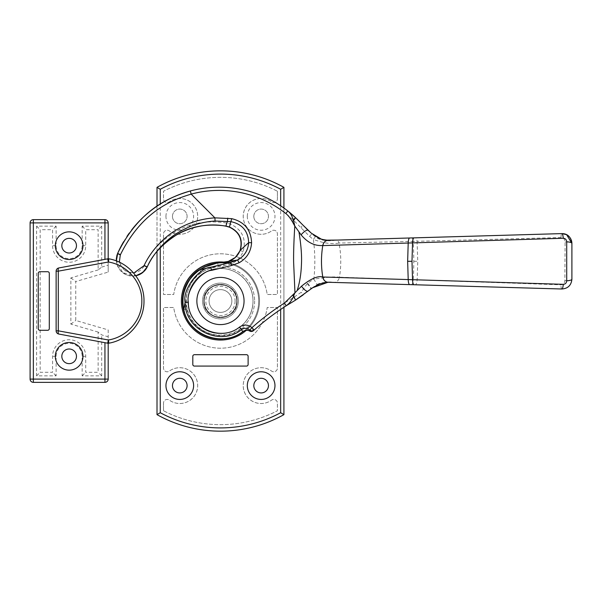 <?xml version="1.0" encoding="UTF-8"?>
<svg xmlns="http://www.w3.org/2000/svg" width="602" height="602" viewBox="0 0 602 602"><rect width="100%" height="100%" fill="white"/><g stroke="black" fill="none" stroke-linecap="round" stroke-linejoin="round"><path stroke-width="0.45" stroke-dasharray="3.01 2.26" d="M182.225 301A38.235 38.235 0 0 1 239.581 267.89A38.235 38.235 0 0 1 239.581 334.11A38.235 38.235 0 0 1 182.225 301A38.235 38.235 0 0 0 239.581 334.11A38.235 38.235 0 0 0 239.581 267.89A38.235 38.235 0 0 0 182.225 301M237.06 301A16.593 16.593 0 0 1 212.167 315.373A16.593 16.593 0 0 1 212.167 286.627A16.593 16.593 0 0 1 237.06 301A16.593 16.593 0 0 1 212.167 315.373A16.593 16.593 0 0 1 212.167 286.627A16.593 16.593 0 0 1 237.06 301A16.593 16.593 0 0 0 212.167 286.627A16.593 16.593 0 0 0 212.167 315.373A16.593 16.593 0 0 0 237.06 301A16.593 16.593 0 0 1 212.167 315.373A16.593 16.593 0 0 1 212.167 286.627A16.593 16.593 0 0 1 237.06 301M277.409 191.24L277.409 198.901L277.409 191.24A123.651 123.651 0 0 0 163.518 191.24L163.518 198.901A3.665 3.665 0 0 0 169.328 201.873A17.894 17.894 0 0 1 193.099 228.354A17.894 17.894 0 0 1 169.328 230.912A3.665 3.665 0 0 0 163.518 233.892L163.518 294.491L173.73 294.491A47.182 47.182 0 0 1 267.198 294.491L277.409 294.491L277.409 233.892A3.665 3.665 0 0 0 271.6 230.912A17.894 17.894 0 0 1 247.821 204.439A17.894 17.894 0 0 1 271.6 201.873A3.665 3.665 0 0 0 277.409 198.901A3.665 3.665 0 0 1 271.6 201.873A17.894 17.894 0 0 0 247.821 228.354A17.894 17.894 0 0 0 271.6 230.912A3.665 3.665 0 0 1 277.409 233.892L277.409 294.491L267.198 294.491A47.182 47.182 0 0 0 173.73 294.491L163.518 294.491L163.518 233.892A3.665 3.665 0 0 1 169.328 230.912A17.894 17.894 0 0 0 193.099 204.439A17.894 17.894 0 0 0 169.328 201.873A3.665 3.665 0 0 1 163.518 198.901L163.518 191.24A123.651 123.651 0 0 1 277.409 191.24M163.518 410.76L163.518 403.099L163.518 410.76A123.651 123.651 0 0 0 277.409 410.76L277.409 403.099A3.665 3.665 0 0 0 271.6 400.127A17.894 17.894 0 0 1 247.821 373.646A17.894 17.894 0 0 1 271.6 371.088A3.665 3.665 0 0 0 277.409 368.108L277.409 307.509L267.198 307.509A47.182 47.182 0 0 1 173.73 307.509L163.518 307.509L163.518 368.108A3.665 3.665 0 0 0 169.328 371.088A17.894 17.894 0 0 1 193.099 397.561A17.894 17.894 0 0 1 169.328 400.127A3.665 3.665 0 0 0 163.518 403.099A3.665 3.665 0 0 1 169.328 400.127A17.894 17.894 0 0 0 193.099 373.646A17.894 17.894 0 0 0 169.328 371.088A3.665 3.665 0 0 1 163.518 368.108L163.518 307.509L173.73 307.509A47.182 47.182 0 0 0 267.198 307.509L277.409 307.509L277.409 368.108A3.665 3.665 0 0 1 271.6 371.088A17.894 17.894 0 0 0 247.821 397.561A17.894 17.894 0 0 0 271.6 400.127A3.665 3.665 0 0 1 277.409 403.099L277.409 410.76A123.651 123.651 0 0 1 163.518 410.76M157.009 206.215L157.009 251.169M283.918 307.276L283.918 208.029M283.918 414.65L283.918 187.35A130.16 130.16 0 0 0 157.009 187.35L157.009 414.65A130.16 130.16 0 0 0 283.918 414.65M224.102 262.118A39.047 39.047 0 0 1 259.507 301A39.047 39.047 0 0 1 200.94 334.817A39.047 39.047 0 0 1 200.94 267.183A39.047 39.047 0 0 1 246.226 330.347M165.956 216.396A13.831 13.831 0 0 1 186.703 204.417A13.831 13.831 0 0 1 186.703 228.369A13.831 13.831 0 0 1 165.956 216.396M247.309 216.396A13.831 13.831 0 0 1 268.056 204.417A13.831 13.831 0 0 1 268.056 228.369A13.831 13.831 0 0 1 247.309 216.396M194.431 354.691A1.625 1.625 0 0 0 192.806 356.316L192.806 364.451A1.625 1.625 0 0 0 194.431 366.084L246.496 366.084A1.625 1.625 0 0 0 248.122 364.451L248.122 356.316A1.625 1.625 0 0 0 246.496 354.691L194.431 354.691M253.818 385.604A7.322 7.322 0 0 0 264.797 391.947A7.322 7.322 0 0 0 264.797 379.268A7.322 7.322 0 0 0 253.818 385.604M172.465 385.604A7.322 7.322 0 0 0 183.444 391.947A7.322 7.322 0 0 0 183.444 379.268A7.322 7.322 0 0 0 172.465 385.604M253.818 216.396A7.322 7.322 0 0 0 264.797 222.732A7.322 7.322 0 0 0 264.797 210.053A7.322 7.322 0 0 0 253.818 216.396A7.322 7.322 0 0 0 264.797 222.732A7.322 7.322 0 0 0 264.797 210.053A7.322 7.322 0 0 0 253.818 216.396M172.465 216.396A7.322 7.322 0 0 0 183.444 222.732A7.322 7.322 0 0 0 183.444 210.053A7.322 7.322 0 0 0 172.465 216.396A7.322 7.322 0 0 0 183.444 222.732A7.322 7.322 0 0 0 183.444 210.053A7.322 7.322 0 0 0 172.465 216.396M254.631 301A34.171 34.171 0 0 1 203.378 330.588A34.171 34.171 0 0 1 203.378 271.412A34.171 34.171 0 0 1 254.631 301A34.171 34.171 0 0 0 203.378 271.412A34.171 34.171 0 0 0 203.378 330.588A34.171 34.171 0 0 0 254.631 301M204.183 304.228A16.593 16.593 0 0 1 225.803 285.288A16.593 16.593 0 0 1 231.401 313.484A16.593 16.593 0 0 1 204.183 304.228A16.593 16.593 0 0 0 231.401 313.484A16.593 16.593 0 0 0 225.803 285.288A16.593 16.593 0 0 0 204.183 304.228M188.546 307.336A32.538 32.538 0 0 1 230.935 270.193A32.538 32.538 0 0 1 241.906 325.471A32.538 32.538 0 0 1 188.546 307.336A32.538 32.538 0 0 1 230.935 270.193A32.538 32.538 0 0 1 241.906 325.471A32.538 32.538 0 0 1 188.546 307.336M39.86 271.713A1.625 1.625 0 0 0 38.235 273.338L38.235 328.662A1.625 1.625 0 0 0 39.86 330.287L47.671 330.287A1.625 1.625 0 0 0 49.296 328.662L49.296 273.338A1.625 1.625 0 0 0 47.671 271.713L39.86 271.713M108.194 343.253L108.194 329.919L75.747 320.46L75.747 281.54L108.194 272.081L108.194 258.747A3.251 3.251 0 0 1 108.804 258.8A42.892 42.892 0 0 1 108.804 343.2A3.251 3.251 0 0 1 108.194 343.253L58.785 334.035A3.251 3.251 0 0 1 56.129 330.837L56.129 271.163M107.615 258.807L58.785 267.965M101.693 267.1L108.194 265.204L108.194 222.906A3.251 3.251 0 0 0 104.944 219.647L33.351 219.647A3.251 3.251 0 0 0 30.1 222.906L30.1 379.094A3.251 3.251 0 0 0 33.351 382.353L104.944 382.353A3.251 3.251 0 0 0 108.194 379.094L108.194 336.796L101.693 334.9L98.134 332.071L98.134 372.292L85.717 372.292L85.717 356.316A16.57 16.57 0 0 0 69.147 339.746A16.57 16.57 0 0 0 52.577 356.316L52.577 372.292L40.161 372.292L40.161 229.708L52.577 229.708L52.577 245.684A16.57 16.57 0 0 0 69.147 262.254A16.57 16.57 0 0 0 85.717 245.684L85.717 229.708L98.134 229.708L98.134 269.929L101.693 267.1L101.693 226.156L82.165 226.156L82.165 245.684A13.018 13.018 0 0 1 69.147 258.694A13.018 13.018 0 0 1 56.129 245.684L56.129 226.156L36.609 226.156L36.609 375.844L56.129 375.844L56.129 356.316A13.018 13.018 0 0 1 69.147 343.306A13.018 13.018 0 0 1 82.165 356.316L82.165 375.844L101.693 375.844L101.693 334.9M61.825 245.684A7.322 7.322 0 0 0 72.812 252.02A7.322 7.322 0 0 0 72.812 239.34A7.322 7.322 0 0 0 61.825 245.684M61.825 356.316A7.322 7.322 0 0 0 72.812 362.66A7.322 7.322 0 0 0 72.812 349.98A7.322 7.322 0 0 0 61.825 356.316M108.194 265.204L108.194 272.081M101.693 375.844L98.134 372.292M82.165 375.844L85.717 372.292M56.129 375.844L52.577 372.292M36.609 375.844L40.161 372.292M36.609 226.156L40.161 229.708M56.129 226.156L52.577 229.708M82.165 226.156L85.717 229.708M101.693 226.156L98.134 229.708M98.134 332.071L70.87 324.117L70.87 277.883L98.134 269.929M70.87 277.883L75.747 281.54M70.87 324.117L75.747 320.46M108.194 329.919L108.194 336.796M187.922 301C187.478 318.375 203.085 333.99 220.46 333.538C237.835 333.99 253.45 318.375 253.006 301C253.45 283.625 237.835 268.01 220.46 268.462C203.085 268.01 187.478 283.625 187.922 301C187.478 283.625 203.085 268.01 220.46 268.462C237.835 268.01 253.45 283.625 253.006 301C253.45 318.375 237.835 333.99 220.46 333.538C203.085 333.99 187.478 318.375 187.922 301M203.867 301C202.851 279.591 238.076 279.591 237.06 301C238.076 322.409 202.851 322.409 203.867 301C202.851 322.409 238.076 322.409 237.06 301C238.076 279.591 202.851 279.591 203.867 301A16.593 16.593 0 0 0 228.76 315.373A16.593 16.593 0 0 0 228.76 286.627A16.593 16.593 0 0 0 203.867 301A16.593 16.593 0 0 0 228.76 315.373A16.593 16.593 0 0 0 228.76 286.627A16.593 16.593 0 0 0 203.867 301M253.006 301A32.538 32.538 0 0 0 204.191 272.819A32.538 32.538 0 0 0 204.191 329.181A32.538 32.538 0 0 0 253.006 301A32.538 32.538 0 0 0 204.191 272.819A32.538 32.538 0 0 0 204.191 329.181A32.538 32.538 0 0 0 253.006 301M249.785 331.092L251.32 328.233C248.19 326.45 244.721 326.698 240.905 328.97C222.296 343.84 191.263 332.274 186.929 308.946C182.519 295.529 192.888 276.19 201.512 272.586C206.968 269.132 212.536 266.972 218.202 266.099A20.348 5.14 -14.4 0 1 224.004 265.474C233.124 264.624 239.491 260.004 243.11 251.606C246.534 238.971 242.335 229.798 230.506 224.087A24.246 24.246 0 0 0 226.457 222.996C207.126 220.114 190.179 222.988 175.618 231.635C160.019 241.568 149.605 252.802 144.39 265.332A13.018 13.018 0 0 1 127.21 271.645A13.018 13.018 0 0 1 120.701 254.541A107.66 107.66 0 0 1 293.069 219.798L309.594 236.375L311.821 233.869L315.35 236.706C316.69 238.648 324.952 242.215 335.796 240.115L350.838 239.686M309.594 236.375L313.356 239.453A140.514 120.829 -90.4 0 1 313.86 279.035L307.216 283.595L301.158 292.324L293.671 297.448A253.818 253.818 0 0 0 251.32 328.233L253.495 330.648A250.56 250.56 0 0 1 253.585 330.566A250.56 250.56 0 0 1 253.886 330.295M315.35 236.706L313.356 239.453C317.623 240.898 327.992 244.999 339.016 243.073A81.353 68.508 -90 0 1 339.438 277.206C335.449 276.732 330.709 276.882 325.208 277.657L313.86 279.035L317.058 284.701L303.137 294.912C303.363 294.498 302.701 293.633 301.158 292.324M328.052 240.341L335.796 240.115C337.466 240.206 338.542 241.184 339.024 243.073L413.138 241.379A81.353 21.07 -90 0 1 413.777 261.298A81.353 21.07 -90 0 1 413.228 279.749L339.445 277.206C338.648 280.524 336.804 282.263 333.922 282.428C325.411 281.089 316.712 284.039 317.058 284.701M307.599 283.249C310.444 286.725 311.61 288.531 311.091 288.667L308.043 291.09M314.507 286.251L311.091 288.667M295.567 300.112L295.304 300.263A250.56 250.56 0 0 0 290.623 303.047M289.517 303.724A250.56 250.56 0 0 0 254.134 330.077A250.56 250.56 0 0 0 253.893 330.287M221.619 262.382L228.768 261.298M224.004 265.474L223.846 262.239L227.195 261.697M144.224 271.193A16.269 16.269 0 0 1 143.238 272.119M135.781 275.761A16.269 16.269 0 0 1 116.374 260.914L122.71 272.714L135.781 275.761L133.29 276.055L126.104 274.715L120.588 270.772L117.217 265.106L116.374 260.914M116.434 257.957A16.269 16.269 0 0 1 116.675 256.467M123.658 241.673A110.911 110.911 0 0 1 127.014 236.345M129.257 233.117A110.911 110.911 0 0 1 131.567 230.039M140.131 220.257A110.911 110.911 0 0 1 141.018 219.361M157.084 206.162A110.911 110.911 0 0 1 157.814 205.673M164.956 201.309A110.911 110.911 0 0 1 165.49 201.015M302.836 224.99L308.149 230.325M371.712 239.084L378.869 238.874M413.145 241.379A4.583 1.242 88.8 0 0 411.858 237.925L415.719 237.813A4.613 1.294 88.8 0 1 417.058 241.289L560.951 237.527C563.51 237.76 564.887 239.265 565.097 242.034L564.872 280.622C564.601 283.256 563.269 284.656 560.891 284.814L417.156 279.877A378.259 5.185 1.6 0 0 413.228 279.749A6.359 1.678 -88.2 0 1 411.444 284.663L415.305 284.776A6.351 1.738 -88.2 0 0 417.156 279.877L417.75 261.298L417.058 241.289A377.334 3.83 178.8 0 1 413.138 241.379M406.666 284.528L401.067 284.362M382.669 283.835L353.035 282.978M523.815 287.899L504.499 287.342M504.453 287.342L495.168 287.079M495.153 287.071L427.42 285.122M561.854 288.998L561.854 288.998A5.885 1.174 -87.8 0 1 560.891 284.814M295.62 300.082L293.671 297.448M147.332 266.709L144.39 265.332M117.721 253.224L120.701 254.541M427.465 237.474L437.112 237.196M475.949 236.082L534.9 234.381M560.951 237.527A5.546 1.023 89 0 1 561.854 233.606L561.877 233.606M119.324 262.171L124.275 270.561L133.704 273.135M570.922 239.099L571.343 240.115M571.712 241.447L571.817 242.079M220.46 324.591A23.591 23.591 0 0 1 200.03 289.201A23.591 23.591 0 0 1 240.89 289.201A23.591 23.591 0 0 1 220.46 324.591M220.46 317.269A16.269 16.269 0 0 1 206.373 292.865A16.269 16.269 0 0 1 234.554 292.865A16.269 16.269 0 0 1 220.46 317.269A16.269 16.269 0 0 1 206.373 292.865A16.269 16.269 0 0 1 234.554 292.865A16.269 16.269 0 0 1 220.46 317.269M220.46 318.894A17.894 17.894 0 0 1 204.966 292.053A17.894 17.894 0 0 1 235.961 292.053A17.894 17.894 0 0 1 220.46 318.894A17.894 17.894 0 0 1 204.966 292.053A17.894 17.894 0 0 1 235.961 292.053A17.894 17.894 0 0 1 220.46 318.894M220.46 312.393A11.393 11.393 0 0 1 210.602 295.304A11.393 11.393 0 0 1 230.325 295.304A11.393 11.393 0 0 1 220.46 312.393A11.393 11.393 0 0 1 210.602 295.304A11.393 11.393 0 0 1 230.325 295.304A11.393 11.393 0 0 1 220.46 312.393M160.26 247.339L160.26 204.093M280.66 205.771L280.66 309.436M82.165 356.316L85.717 356.316M56.129 356.316L52.577 356.316M56.129 245.684L52.577 245.684M82.165 245.684L85.717 245.684M307.216 283.595C310.098 287.041 311.264 288.832 310.707 288.968L308.788 290.51M241.568 329.888L242.802 331.574M186.929 308.946L183.76 309.676M201.512 272.586L199.729 269.862M218.202 266.099L217.698 262.901M243.11 251.606L240.07 250.455M230.506 224.087L229.385 227.15M226.457 222.996L225.878 226.194M293.069 219.798L295.304 217.427M304.115 226.314L301.88 223.997L301.534 228.324M413.777 261.298L417.75 261.298M564.872 280.622A5.817 1.482 -179.4 0 0 571.9 279.238M565.097 242.034A5.621 1.294 -179.4 0 1 571.9 243.366L571.9 243.358M235.104 301A14.644 14.644 0 0 1 220.46 315.644A14.644 14.644 0 0 1 205.816 301A14.644 14.644 0 0 1 220.46 286.356A14.644 14.644 0 0 1 235.104 301M311.166 288.636L310.79 288.93M335.796 240.115L367.122 239.212M399.6 284.325L405.725 284.498M306.99 291.887C303.227 295.161 294.288 301.135 295.311 300.263L295.304 300.263M304.236 226.442L300.029 222.1M519.391 234.825L467.129 236.33M453.795 236.721L431.544 237.361"/><path stroke-width="0.9" d="M280.66 309.436L280.66 412.724A126.909 126.909 0 0 1 160.26 412.724L157.009 414.65A130.16 130.16 0 0 0 283.918 414.65L283.918 307.276M280.66 412.724L283.918 414.65M160.26 204.093L160.26 189.276L157.009 187.35L157.009 206.215M157.009 251.169L157.009 414.65M160.26 189.276A126.909 126.909 0 0 1 280.66 189.276L283.918 187.35A130.16 130.16 0 0 0 157.009 187.35M283.918 208.029L283.918 187.35M165.956 385.604A13.831 13.831 0 0 1 186.703 373.631A13.831 13.831 0 0 1 186.703 397.583A13.831 13.831 0 0 1 165.956 385.604M247.309 385.604A13.831 13.831 0 0 1 268.056 373.631A13.831 13.831 0 0 1 268.056 397.583A13.831 13.831 0 0 1 247.309 385.604M192.806 356.316A1.625 1.625 0 0 1 194.431 354.691L246.496 354.691A1.625 1.625 0 0 1 248.122 356.316L248.122 364.451A1.625 1.625 0 0 1 246.496 366.084L194.431 366.084A1.625 1.625 0 0 1 192.806 364.451L192.806 356.316M253.818 385.604A7.322 7.322 0 0 0 264.797 391.947A7.322 7.322 0 0 0 264.797 379.268A7.322 7.322 0 0 0 253.818 385.604M172.465 385.604A7.322 7.322 0 0 0 183.444 391.947A7.322 7.322 0 0 0 183.444 379.268A7.322 7.322 0 0 0 172.465 385.604M246.226 330.347A39.047 39.047 0 0 1 183.317 313.04A39.047 39.047 0 0 1 224.102 262.118M38.235 273.338A1.625 1.625 0 0 1 39.86 271.713L47.671 271.713A1.625 1.625 0 0 1 49.296 273.338L49.296 328.662A1.625 1.625 0 0 1 47.671 330.287L39.86 330.287A1.625 1.625 0 0 1 38.235 328.662L38.235 273.338M56.129 330.837A3.251 3.251 0 0 0 58.785 334.035A3.251 1.091 -79.4 0 1 58.281 330.837L56.129 330.837L56.129 271.163A3.251 3.251 0 0 1 58.785 267.965A3.251 3.251 0 0 0 56.129 271.163L58.281 271.163A3.251 1.091 -100.6 0 1 58.785 267.965L108.194 258.747L108.194 222.906A3.251 3.251 0 0 0 104.944 219.647L33.351 219.647A3.251 3.251 0 0 0 30.1 222.906L30.1 379.094A3.251 3.251 0 0 0 33.351 382.353L104.944 382.353A3.251 3.251 0 0 0 108.194 379.094L104.944 379.094L104.944 382.353M58.785 334.035L107.615 343.193L108.443 339.995L58.281 330.837L58.281 271.163L108.443 262.005L107.615 258.807A3.251 3.251 0 0 1 108.804 258.8L108.443 262.005C127.489 265.098 142.283 282.436 141.839 301.316C141.974 319.978 127.225 336.939 108.443 339.995L108.804 343.2C128.662 339.889 144.209 321.415 143.991 301.166C144.36 280.795 128.805 262.133 108.804 258.8M107.615 343.193L108.194 343.253L107.615 343.193A3.251 3.251 0 0 0 108.804 343.2M108.194 343.253L108.194 379.094M55.316 356.316A13.831 13.831 0 0 1 76.063 344.344A13.831 13.831 0 0 1 76.063 368.296A13.831 13.831 0 0 1 55.316 356.316M61.825 356.316A7.322 7.322 0 0 0 72.812 362.66A7.322 7.322 0 0 0 72.812 349.98A7.322 7.322 0 0 0 61.825 356.316M55.316 245.684A13.831 13.831 0 0 1 76.063 233.704A13.831 13.831 0 0 1 76.063 257.656A13.831 13.831 0 0 1 55.316 245.684M61.825 245.684A7.322 7.322 0 0 0 72.812 252.02A7.322 7.322 0 0 0 72.812 239.34A7.322 7.322 0 0 0 61.825 245.684M566.708 280.795L566.708 241.801C566.49 239.604 565.346 238.43 563.284 238.264L412.536 242.899A562.328 8.616 -2 0 0 408.201 243.035L322.777 245.593C318.94 245.541 310.542 246.143 301.098 234.855L294.814 226.081C293.994 237.594 293.4 254.149 293.656 263.029L294.965 292.805L301.527 286.176C310.782 278.681 317.871 275.626 322.777 277.01L408.201 279.569A560.673 14.659 -177.8 0 0 412.536 279.704L563.284 284.332C565.353 284.174 566.49 282.993 566.708 280.795A6.509 1.595 0 0 0 571.9 279.238C571.268 285.303 567.919 288.554 561.854 288.998L523.815 287.899M292.188 221.355L293.543 220.55L294.814 226.081L292.188 221.355C289.991 217.713 287.861 215.102 285.799 213.522A107.66 107.66 0 0 0 191.173 194.115C174.414 199.27 142.621 209.631 120.31 254.924L119.324 262.171M133.704 273.135L144.036 265.678C151.937 248.536 166.543 235.427 176.672 229.731C188.306 222.717 201.053 218.752 214.899 217.849L231.71 218.661C244.404 221.769 251.034 229.798 251.583 242.734C250.996 251.613 246.828 258.303 239.077 262.788L231.469 265.535L230.807 262.374L210.738 267.22C199.112 267.807 182.21 289.299 185.085 302.347C184.686 329.655 220.121 346.91 241.432 329.7C244.231 327.766 247.023 327.894 249.815 330.084C251.252 331.168 252.697 331.168 254.134 330.077A250.56 250.56 0 0 0 254.127 330.084A250.56 250.56 0 0 1 286.198 305.801L295.304 300.263L312.656 287.733L327.977 282.263L561.854 288.998C567.927 288.561 571.275 285.303 571.9 279.238L571.9 243.366C571.275 237.293 567.927 234.043 561.854 233.606L328.323 240.333M231.469 265.535L211.618 270.351C201.083 270.862 185.709 290.397 188.321 302.242C187.914 327.021 220.204 342.756 239.536 327.097C243.652 324.237 247.791 324.418 251.967 327.646A253.818 253.818 0 0 1 284.445 303.062L294.965 292.805M353.035 282.978L333.899 282.428M308.788 290.51L295.304 300.263A6.509 0.707 -120.1 0 0 293.618 296.011L294.875 292.858M290.623 303.047A250.56 250.56 0 0 0 289.517 303.724M253.495 330.648A3.251 3.251 -131.9 0 1 249.785 331.092L249.815 330.084L251.967 327.646L254.134 330.077L251.32 331.484A3.251 3.251 0 0 1 249.785 331.1C247.7 329.888 245.375 330.054 242.802 331.574C222.401 347.821 188.576 335.194 183.813 309.669C179.02 294.95 190.345 273.902 199.781 269.937C205.628 266.25 211.603 263.902 217.698 262.901L230.807 262.374L237.587 260.011L227.195 261.697M143.238 272.119A16.269 16.269 0 0 1 135.781 275.761L142.636 272.608L147.332 266.709C154.842 250.327 168.786 237.82 178.478 232.372C189.6 225.675 201.798 221.882 215.072 221.009L231.213 221.702C242.373 224.275 248.19 231.258 248.664 242.636L240.07 250.455C237.85 255.933 233.93 259.597 228.308 261.449L235.502 257.34L240.206 250.507C243.261 239.664 239.671 231.823 229.445 226.984L225.908 226.059C207.374 223.417 191.143 226.217 177.214 234.456C162.322 244.006 152.359 254.751 147.332 266.709A16.269 16.269 0 0 1 144.224 271.193M116.675 256.467A16.269 16.269 0 0 1 117.721 253.224L116.374 260.914A16.269 16.269 0 0 1 116.434 257.957M172.428 197.486A110.911 110.911 0 0 1 295.304 217.427L287.816 210.963A110.911 110.911 0 0 0 190.322 190.977C173.12 196.222 140.514 206.757 117.721 253.224A110.911 110.911 0 0 1 123.658 241.673M127.014 236.345A110.911 110.911 0 0 1 129.257 233.117M131.567 230.039A110.911 110.911 0 0 1 140.131 220.257M141.018 219.361A110.911 110.911 0 0 1 148.754 212.371M148.845 212.295A110.911 110.911 0 0 1 157.084 206.162M157.814 205.673A110.911 110.911 0 0 1 164.956 201.309M165.49 201.015A110.911 110.911 0 0 1 172.322 197.531M322.86 245.586A6.509 5.471 -91.6 0 1 328.052 240.341L321.724 239.378L311.347 233.207L302.836 224.99M350.838 239.686L371.712 239.084M405.725 284.498L406.666 284.528M401.067 284.362L382.669 283.835M427.42 285.122L415.305 284.776M399.6 284.325L328.052 282.263A6.509 5.471 91.6 0 1 322.86 277.01M251.583 242.734L248.664 242.636C248.077 250.409 244.389 256.204 237.587 260.011L239.077 262.788M431.544 237.361L415.719 237.813A4.613 1.294 88.8 0 0 415.719 237.813L427.465 237.474M437.112 237.196L464.752 236.405M464.789 236.398L475.949 236.082M534.9 234.381L561.854 233.606L566.467 234.614L563.728 233.734M414.048 237.865A6.509 1.701 -91.6 0 0 412.536 242.899L411.994 261.298L412.536 279.704A6.509 1.701 91.7 0 0 414.048 284.738M409.669 237.986A6.509 1.655 -91.7 0 0 408.201 243.035L407.652 261.298L408.201 279.569A6.509 1.655 91.6 0 0 409.669 284.611M327.977 282.263A6.509 5.478 91.4 0 1 322.777 277.01C321.047 266.535 321.047 256.061 322.777 245.593A6.509 5.478 -91.4 0 1 327.977 240.341M301.098 234.855A6.509 2.024 -46.2 0 1 308.141 230.325L308.141 230.325A6.509 2.024 -46.2 0 1 308.149 230.325L295.304 217.427A6.509 0.971 -46.6 0 1 293.543 220.55C292.263 216.133 290.36 212.942 287.816 210.963L295.304 217.427M298.976 232.109C301.075 244.991 301.903 255.647 301.452 264.082C301.135 273.933 299.691 282.789 297.117 290.668M301.527 286.176A6.509 2.152 52.1 0 0 308.036 291.097A6.509 2.152 52.1 0 0 308.043 291.09L312.656 287.733M284.445 303.062L286.198 305.801C289.728 303.16 292.203 299.901 293.618 296.011L292.828 295.326M571.817 242.079L571.9 243.366L566.625 234.69L569.259 236.684L570.922 239.099M571.343 240.115L571.712 241.447M566.708 241.801A6.509 1.595 -0 0 1 571.9 243.366L571.9 279.238M220.46 324.591A23.591 23.591 0 0 1 200.03 289.201A23.591 23.591 0 0 1 240.89 289.201A23.591 23.591 0 0 1 220.46 324.591M160.26 412.724L160.26 247.339M280.66 189.276L280.66 205.771M104.944 342.696L104.944 379.094L30.1 379.094M104.944 219.647L104.944 222.906L108.194 222.906M33.351 382.353L33.351 219.647M30.1 222.906L104.944 222.906L104.944 259.304M190.322 190.977L191.173 194.115L214.899 217.849L215.072 221.009M239.536 327.097L242.802 331.574M240.905 328.97L241.568 329.888M249.785 331.1C248.062 329.655 243.675 330.588 242.824 331.597C222.454 347.836 188.576 335.299 183.76 309.676L185.085 302.347L188.321 302.242M183.76 309.676C180.773 293.069 186.093 279.795 199.729 269.862L210.738 267.22L211.618 270.351M240.07 250.455C242.96 239.731 239.4 231.958 229.385 227.15L231.71 218.661M229.385 227.15L225.878 226.194L227.451 221.235L227.759 218.142M563.284 284.332A6.509 1.347 91.6 0 1 561.854 288.998M563.284 238.264A6.509 1.347 -91.7 0 0 561.854 233.606L519.391 234.825M407.652 261.298L411.994 261.298M285.799 213.522L287.816 210.963M120.31 254.924A3.251 0.512 -156.1 0 1 117.721 253.224L116.419 258.092L116.374 260.914M144.036 265.678A3.251 0.467 25.1 0 0 147.332 266.709C160.456 237.497 194.491 220.023 225.878 226.194M303.137 294.912L295.304 300.263L308.036 291.097M199.729 269.862L204.876 266.949L217.691 262.886M367.122 239.212L378.869 238.874M312.634 287.748L319.76 283.933C324.847 282.391 328.933 281.871 332.033 282.376L336.262 282.496M228.286 261.449L221.619 262.382M300.029 222.1L296.906 218.962M311.272 233.14L318.624 238.038C319.617 238.791 322.266 239.498 326.57 240.168L337.353 240.07M467.129 236.33L453.795 236.721M311.347 233.207L308.141 230.325M295.304 300.263L286.198 305.801M135.781 275.761L139.16 274.693L144.307 271.103L147.324 266.724M563.638 233.719L561.854 233.606C567.543 233.606 570.892 236.857 571.9 243.358"/></g></svg>
